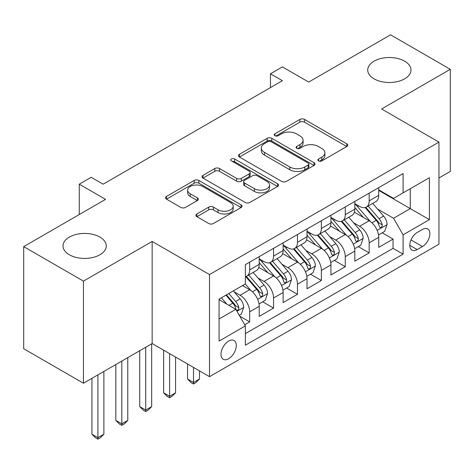 <?xml version="1.0" encoding="UTF-8"?>
<svg xmlns="http://www.w3.org/2000/svg" width="474" height="474" viewBox="0 0 474 474"><rect width="100%" height="100%" fill="white"/><g stroke="black" fill="none" stroke-linecap="round" stroke-linejoin="round"><path stroke-width="0.71" d="M318.564 160.905A2.323 1.339 0 0 0 321.846 160.905L346.772 146.519A3.318 1.914 0 0 0 347.744 145.162A3.318 1.914 0 0 0 346.772 143.806L304.545 119.43A3.318 1.914 0 0 0 299.852 119.43L274.932 133.822A2.323 1.339 0 0 0 274.25 134.77A2.323 1.339 0 0 0 274.932 135.718A2.323 1.339 0 0 0 278.214 135.718L281.438 133.852A10.618 6.126 0 0 1 296.451 133.852L299.971 135.884A10.618 6.126 0 0 1 303.082 140.221A10.618 6.126 0 0 1 299.971 144.552L296.748 146.413A2.323 1.339 0 0 0 296.066 147.361A2.323 1.339 0 0 0 296.748 148.315A2.323 1.339 0 0 0 300.03 148.315L303.259 146.448A10.618 6.126 0 0 1 318.267 146.448L321.787 148.481A10.618 6.126 0 0 1 324.897 152.818A10.618 6.126 0 0 1 321.787 157.149L318.564 159.009A2.323 1.339 0 0 0 317.882 159.957A2.323 1.339 0 0 0 318.564 160.905L318.564 159.009M99.937 237.101A21.632 12.49 0 0 0 76.367 234.393A21.632 12.49 0 0 0 63.012 245.935A21.632 12.49 0 0 0 69.346 254.763A21.632 12.49 0 0 0 92.922 257.471A21.632 12.49 0 0 0 106.277 245.935A21.632 12.49 0 0 0 99.937 237.101M404.654 61.176A21.632 12.49 0 0 0 381.078 58.468A21.632 12.49 0 0 0 367.723 70.01A21.632 12.49 0 0 0 374.063 78.838A21.632 12.49 0 0 0 397.633 81.546A21.632 12.49 0 0 0 410.988 70.01A21.632 12.49 0 0 0 404.654 61.176M228.634 358.735A10.813 6.245 120 0 0 235.702 349.202A10.813 6.245 120 0 0 234.043 340.533A10.813 6.245 120 0 0 228.634 341.073A10.813 6.245 120 0 0 221.571 350.6A10.813 6.245 120 0 0 223.23 359.268A10.813 6.245 120 0 0 228.634 358.735M196.87 213.964A3.318 1.914 0 0 0 195.898 215.32A3.318 1.914 0 0 0 196.87 216.671L208.72 223.515A3.318 1.914 0 0 0 213.413 223.515L241.094 207.529A3.318 1.914 0 0 0 242.06 206.178A3.318 1.914 0 0 0 241.094 204.821L198.867 180.446A3.318 1.914 0 0 0 194.174 180.446L166.493 196.426A3.318 1.914 0 0 0 165.521 197.782A3.318 1.914 0 0 0 166.493 199.133L180.801 207.399A3.318 1.914 0 0 0 185.494 207.399L197.338 200.555A3.318 1.914 0 0 0 198.31 199.204A3.318 1.914 0 0 0 197.338 197.848L190.246 193.753A8.876 5.125 0 0 1 187.645 190.127A8.876 5.125 0 0 1 193.125 185.393A8.876 5.125 0 0 1 202.795 186.507L230.595 202.552A8.876 5.125 0 0 1 233.19 206.178A8.876 5.125 0 0 1 227.716 210.912A8.876 5.125 0 0 1 218.046 209.798L213.413 207.126A3.318 1.914 0 0 0 208.72 207.126L196.87 213.964L196.87 216.671M438.948 177.981L450.3 171.422L450.3 69.317L390.552 34.821L308.698 82.079L282.409 66.905L270.458 73.802L282.409 80.698L103.166 184.185L91.215 177.288L79.265 184.185L79.265 214.544M83.448 281.118L83.448 383.223L152.16 343.555L152.16 241.45L83.448 281.118L23.7 246.622L105.554 199.364L79.265 184.185M152.16 241.45L209.514 274.565L438.948 142.099L438.948 244.211L209.514 376.67L209.514 274.565M450.3 69.317L381.588 108.984L438.948 142.099M281.675 181.394A3.318 1.914 0 0 0 286.367 181.394L314.049 165.408A3.318 1.914 0 0 0 315.02 164.057A3.318 1.914 0 0 0 314.049 162.701L271.821 138.325A3.318 1.914 0 0 0 267.129 138.325L239.447 154.305A3.318 1.914 0 0 0 238.475 155.662A3.318 1.914 0 0 0 239.447 157.013L281.675 181.394M232.284 161.409A2.323 1.339 0 0 1 234.642 161.735L234.642 158.98L277.568 183.764A3.318 1.914 0 0 1 278.54 185.115A3.318 1.914 0 0 1 277.568 186.472L249.887 202.451A3.318 1.914 0 0 1 245.194 202.451L202.973 178.076L202.973 175.368A3.318 1.914 0 0 0 202.001 176.719A3.318 1.914 0 0 0 202.973 178.076M202.973 175.368L214.817 168.525A3.318 1.914 0 0 1 219.509 168.525L236.633 178.414A3.318 1.914 0 0 0 241.325 178.414L249.182 173.875A3.318 1.914 0 0 0 250.154 172.518A3.318 1.914 0 0 0 249.182 171.167L231.353 160.876A2.323 1.339 0 0 1 230.678 159.928A2.323 1.339 0 0 1 232.112 158.689A2.323 1.339 0 0 1 234.642 158.98M83.448 383.223L23.7 348.728L23.7 246.622M244.708 324.755L249.668 321.893L239.749 316.164M234.109 291.794L240.105 295.261A13.521 7.803 60 0 1 249.668 311.821L259.225 306.299L259.225 316.371L273.563 308.094L262.691 301.814M258.004 278.001L264.006 281.461A13.521 7.803 60 0 1 273.563 298.022L283.126 292.499L283.126 302.572L297.465 294.295L286.592 288.02M281.906 264.202L287.908 267.668A13.521 7.803 60 0 1 297.465 284.222L307.022 278.706L307.022 288.779L321.366 280.495L310.488 274.221M305.801 250.402L311.803 253.868A13.521 7.803 60 0 1 321.366 270.423L330.923 264.907L330.923 274.979L345.262 266.702L334.389 260.422M329.703 236.603L335.705 240.069A13.521 7.803 60 0 1 345.262 256.63L354.825 251.107L354.825 261.18L369.163 252.903L369.163 242.83A13.521 7.803 -120 0 0 359.6 226.27L353.604 222.804M358.291 246.622L369.163 252.903M259.225 306.299A13.521 7.803 -120 0 0 249.668 289.744L242.498 285.603M283.126 292.499A13.521 7.803 -120 0 0 273.563 275.945L258.786 267.413M307.022 278.706A13.521 7.803 -120 0 0 297.465 262.146L282.688 253.614M330.923 264.907A13.521 7.803 -120 0 0 321.366 248.346L306.583 239.814M354.825 251.107A13.521 7.803 -120 0 0 345.262 234.547L330.485 226.015M422.458 229.446L417.197 232.479A10.475 6.049 120 0 0 410.354 241.71A10.475 6.049 120 0 0 411.959 250.106A10.475 6.049 120 0 0 417.197 249.591L422.458 246.557A10.475 6.049 120 0 0 429.302 237.32A10.475 6.049 120 0 0 427.696 228.924A10.475 6.049 120 0 0 422.458 229.446M219.077 318.996L235.803 309.332L245.366 325.893L245.366 345.208L403.101 254.141L403.101 234.826L393.539 218.265L377.5 209.01M245.366 325.893L219.077 341.073L219.077 299.124L245.366 283.944L245.366 264.628L403.101 173.561L403.101 192.877L429.391 177.703L429.391 219.646L403.101 234.826M259.225 258.834L264.006 261.595A13.521 7.803 60 0 0 270.767 262.264L280.324 256.742A13.521 7.803 -120 0 0 283.126 250.556L283.126 242.83M283.126 245.034L287.908 247.795A13.521 7.803 60 0 0 294.662 248.465L304.225 242.949A13.521 7.803 -120 0 0 307.022 236.757L307.022 229.031M307.022 231.235L311.803 233.996A13.521 7.803 60 0 0 318.564 234.666L328.126 229.149A13.521 7.803 -120 0 0 330.923 222.958L330.923 215.232M330.923 217.442L335.705 220.197A13.521 7.803 60 0 0 342.465 220.866L352.022 215.35A13.521 7.803 -120 0 0 354.825 209.158L354.825 201.432M245.366 333.619L393.059 248.346L393.059 239.103L378.72 247.381L378.72 237.308A13.521 7.803 -120 0 0 369.163 220.754L354.38 212.216M354.825 203.642L359.6 206.403A13.521 7.803 -120 0 0 366.361 207.073A13.521 7.803 -120 0 0 369.163 200.881L369.163 193.155M366.361 207.073L375.923 201.551A13.521 7.803 -120 0 0 378.72 195.365L378.72 187.633M249.668 262.146L249.668 269.872A13.521 7.803 60 0 1 246.865 276.064A13.521 7.803 60 0 1 245.366 276.609M246.865 276.064L256.428 270.541A13.521 7.803 -120 0 0 259.225 264.356L259.225 256.624M273.563 248.346L273.563 256.073A13.521 7.803 60 0 1 270.767 262.264M297.465 234.547L297.465 242.273A13.521 7.803 60 0 1 294.662 248.465M321.366 220.754L321.366 228.48A13.521 7.803 60 0 1 318.564 234.666M345.262 206.954L345.262 214.681A13.521 7.803 60 0 1 342.465 220.866M345.262 256.63L345.262 266.702M321.366 270.423L321.366 280.495M297.465 284.222L297.465 294.295M273.563 298.022L273.563 308.094M249.668 311.821L249.668 321.893M235.803 309.332L219.077 299.675M393.539 218.265L410.271 208.607L410.271 188.741L429.391 177.703M378.72 190.394L429.391 219.646M378.72 189.843L393.539 198.399L403.101 192.877M152.16 343.555L209.514 376.67M270.458 73.802L270.458 87.601M382.186 232.823L393.059 239.103M393.059 248.346L403.101 254.141M319.494 161.237L321.787 159.91A10.618 6.126 0 0 0 324.897 155.573L324.897 152.818M303.082 140.221L303.082 142.976A10.618 6.126 0 0 1 299.971 147.313L297.672 148.64M346.731 146.543L304.545 122.191A3.318 1.914 0 0 0 299.852 122.191L275.856 136.044M314.001 165.438L271.821 141.08A3.318 1.914 0 0 0 267.129 141.08L239.494 157.036M308.183 165.005A2.323 1.339 0 0 0 308.864 164.057A2.323 1.339 0 0 0 308.183 163.109L271.116 141.708A2.323 1.339 0 0 0 267.834 141.708L264.433 143.675A10.618 6.126 0 0 0 261.322 148.007A10.618 6.126 0 0 0 264.433 152.344L289.768 166.967A10.618 6.126 0 0 0 304.782 166.967L308.183 165.005L308.183 167.766A2.323 1.339 0 0 0 308.864 166.818L308.864 164.057M261.322 148.007L261.322 150.768A10.618 6.126 0 0 0 264.433 155.099L264.433 152.344M308.183 167.766L304.782 169.728A10.618 6.126 0 0 1 289.768 169.728L264.433 155.099M203.014 178.1L214.817 171.286L214.817 168.525M250.154 172.518L250.154 175.279A3.318 1.914 0 0 1 249.182 176.636L241.325 181.175A3.318 1.914 0 0 1 236.633 181.175L219.509 171.286A3.318 1.914 0 0 0 214.817 171.286M234.642 161.735L277.527 186.495M254.402 188.67A8.876 5.125 0 0 0 264.077 189.784A8.876 5.125 0 0 0 269.552 185.05A8.876 5.125 0 0 0 266.957 181.423L257.163 175.771A3.318 1.914 0 0 0 252.47 175.771L244.608 180.31A3.318 1.914 0 0 0 243.636 181.661A3.318 1.914 0 0 0 244.608 183.017L254.402 188.67L254.402 191.431A8.876 5.125 0 0 0 264.077 192.545A8.876 5.125 0 0 0 269.552 187.811L269.552 185.05M243.636 181.661L243.636 184.422A3.318 1.914 0 0 0 244.608 185.778L244.608 183.017M254.402 191.431L244.608 185.778M233.19 206.178L233.19 208.939A8.876 5.125 0 0 1 227.716 213.673A8.876 5.125 0 0 1 218.046 212.559L213.413 209.887A3.318 1.914 0 0 0 208.72 209.887L196.917 216.701M187.645 190.127L187.645 192.888A8.876 5.125 0 0 0 190.246 196.509L190.246 193.753M197.297 200.579L190.246 196.509M241.047 207.559L198.867 183.201A3.318 1.914 0 0 0 194.174 183.201L166.534 199.157M378.519 234.944L384.698 231.377L387.086 224.475A8.959 5.173 -120 0 0 383.596 216.067L372.677 203.423M370.49 221.625L357.538 206.634A25.857 14.925 -120 0 0 354.825 203.79M363.386 217.418L356.146 209.034A21.46 12.389 -120 0 0 354.825 207.588M365.146 207.559L376.19 220.345A8.959 5.173 60 0 1 379.384 226.513L380.035 227.573L381.244 227.407L382.056 226.424L382.251 224.86A8.959 5.173 -120 0 0 379.058 218.686L368.138 206.048M365.792 207.345L377.659 221.085A4.562 2.637 60 0 1 378.809 222.875L382.251 224.86M354.623 248.737L360.797 245.177L363.185 238.274A8.959 5.173 -120 0 0 359.701 229.866L348.781 217.222M346.589 235.424L333.643 220.428A25.857 14.925 -120 0 0 330.923 217.59M339.491 231.217L332.244 222.827A21.46 12.389 -120 0 0 330.923 221.388M341.244 221.352L352.289 234.144A8.959 5.173 60 0 1 355.482 240.312L356.134 241.373L357.343 241.201L358.154 240.217L358.35 238.659A8.959 5.173 -120 0 0 355.156 232.485L344.237 219.841M341.896 221.145L353.764 234.885A4.562 2.637 60 0 1 354.913 236.674L358.35 238.659M330.722 262.537L336.901 258.97L339.289 252.073A8.959 5.173 -120 0 0 335.799 243.666L324.88 231.022M322.693 249.223L309.741 234.227A25.857 14.925 -120 0 0 307.022 231.383M315.589 245.017L308.349 236.627A21.46 12.389 -120 0 0 307.022 235.187M317.349 235.151L328.393 247.938A8.959 5.173 60 0 1 331.587 254.111L332.238 255.172L333.447 255L334.259 254.017L334.454 252.452A8.959 5.173 -120 0 0 331.261 246.284L320.341 233.641M317.995 234.944L329.863 248.684A4.562 2.637 60 0 1 331.012 250.468L334.454 252.452M193.505 367.427L193.505 382.471L199.477 379.016L199.477 370.875M199.477 379.016L195.892 382.607L193.505 383.987L191.111 382.607L187.526 379.016L187.526 363.979M187.526 379.016L193.505 382.471L193.505 383.987M306.826 276.336L313 272.769L315.388 265.873A8.959 5.173 -120 0 0 311.898 257.459L300.978 244.821M298.792 263.023L285.846 248.026A25.857 14.925 -120 0 0 283.126 245.182M291.694 258.81L284.447 250.426A21.46 12.389 -120 0 0 283.126 248.986M293.447 248.951L304.492 261.737A8.959 5.173 60 0 1 307.685 267.911L308.337 268.971L309.546 268.799L310.357 267.816L310.553 266.252A8.959 5.173 -120 0 0 307.359 260.084L296.44 247.44M294.099 248.743L305.967 262.483A4.562 2.637 60 0 1 307.116 264.267L310.553 266.252M169.603 353.628L169.603 396.264L175.581 392.816L175.581 357.076M175.581 392.816L171.997 396.406L169.603 397.787L167.215 396.406L163.631 392.816L163.631 350.179M163.631 392.816L169.603 396.264L169.603 397.787M282.925 290.135L289.099 286.569L291.486 279.666A8.959 5.173 -120 0 0 288.002 271.258L277.083 258.614M274.896 276.816L261.944 261.826A25.857 14.925 -120 0 0 259.225 258.982M267.792 272.609L260.546 264.225A21.46 12.389 -120 0 0 259.225 262.78M269.546 262.75L280.59 275.536A8.959 5.173 60 0 1 283.784 281.704L284.436 282.771L285.65 282.599L286.456 281.615L286.651 280.051A8.959 5.173 -120 0 0 283.458 273.883L272.538 261.239M270.198 262.543L282.066 276.283A4.562 2.637 60 0 1 283.215 278.066L286.651 280.051M145.708 347.282L145.708 410.063L151.68 406.615L151.68 343.834M151.68 406.615L148.095 410.2L145.708 411.58L143.314 410.2L139.729 406.615L139.729 350.73M139.729 406.615L145.708 410.063L145.708 411.58M259.023 303.935L265.203 300.368L267.591 293.465A8.959 5.173 -120 0 0 264.101 285.058L253.181 272.414M250.995 290.615L245.277 283.997M243.891 286.409L242.961 285.33M245.651 276.549L256.695 289.336A8.959 5.173 60 0 1 259.888 295.503L260.54 296.564L261.749 296.398L262.56 295.409L262.756 293.85A8.959 5.173 -120 0 0 259.562 287.677L248.643 275.038M246.296 276.336L258.164 290.076A4.562 2.637 60 0 1 259.314 291.866L262.756 293.85M121.806 361.081L121.806 423.863L127.779 420.414L127.779 357.627M127.779 420.414L124.194 423.999L121.806 425.379L119.418 423.999L115.834 420.414L115.834 364.53M115.834 420.414L121.806 423.863L121.806 425.379M239.269 315.34L241.302 314.167L243.689 307.265A8.959 5.173 -120 0 0 240.205 298.857L233.327 290.894M226.91 304.201L221.376 297.796M219.995 300.208L219.077 299.141M225.92 295.172L232.793 303.135A8.959 5.173 60 0 1 235.987 309.303L236.639 310.363L237.847 310.192L238.659 309.208L238.855 307.65A8.959 5.173 -120 0 0 235.661 301.476L228.788 293.519M226.471 294.852L234.269 303.875A4.562 2.637 60 0 1 235.418 305.659L238.855 307.65M97.905 374.875L97.905 437.662L103.883 434.208L103.883 371.426M103.883 434.208L100.298 437.798L97.905 439.179L95.517 437.798L91.932 434.208L91.932 378.323M91.932 434.208L97.905 437.662L97.905 439.179M240.105 295.261L249.668 289.744M264.006 281.461L273.563 275.945M287.908 267.668L297.465 262.146M311.803 253.868L321.366 248.346M335.705 240.069L345.262 234.547M359.6 226.27L369.163 220.754M369.163 200.881L378.72 195.365M249.668 269.872L259.225 264.356M273.563 256.073L283.126 250.556M297.465 242.273L307.022 236.757M321.366 228.48L330.923 222.958M345.262 214.681L354.825 209.158M369.163 242.83L378.72 237.308M410.999 239.939L422.458 246.557M409.791 245.313L417.197 249.591M321.787 159.91L321.787 157.149M296.748 148.315L296.748 146.413M299.971 147.313L299.971 144.552M274.932 135.718L274.932 133.822M299.852 122.191L299.852 119.43M304.545 122.191L304.545 119.43M346.772 146.519L346.772 143.806M239.447 157.013L239.447 154.305M267.129 141.08L267.129 138.325M271.821 141.08L271.821 138.325M314.049 165.408L314.049 162.701M289.768 169.728L289.768 166.967M304.782 169.728L304.782 166.967M219.509 171.286L219.509 168.525M236.633 181.175L236.633 178.414M241.325 181.175L241.325 178.414M249.182 176.636L249.182 173.875M277.568 186.472L277.568 183.764M208.72 209.887L208.72 207.126M213.413 209.887L213.413 207.126M218.046 212.559L218.046 209.798M197.338 200.555L197.338 197.848M166.493 199.133L166.493 196.426M194.174 183.201L194.174 180.446M198.867 183.201L198.867 180.446M241.094 207.529L241.094 204.821M377.156 230.352L387.027 224.652M357.538 206.634L358.771 205.923M379.058 218.686L383.596 216.067M371.918 222.81L376.19 220.345M353.254 244.146L363.125 238.446M333.643 220.428L334.875 219.717M355.156 232.485L359.701 229.866M348.017 236.609L352.289 234.144M329.359 257.945L339.23 252.245M309.741 234.227L310.974 233.516M331.261 246.284L335.799 243.666M324.121 250.408L328.393 247.938M305.457 271.744L315.329 266.044M285.846 248.026L287.072 247.315M307.359 260.084L311.898 257.459M300.22 264.208L304.492 261.737M281.556 285.544L291.433 279.844M261.944 261.826L263.177 261.115M283.458 273.883L288.002 271.258M276.318 278.001L280.59 275.536M257.66 299.337L267.532 293.637M259.562 287.677L264.101 285.058M252.423 291.8L256.695 289.336M236.941 311.3L243.63 307.436M235.661 301.476L240.205 298.857M228.93 305.363L232.793 303.135"/></g></svg>
